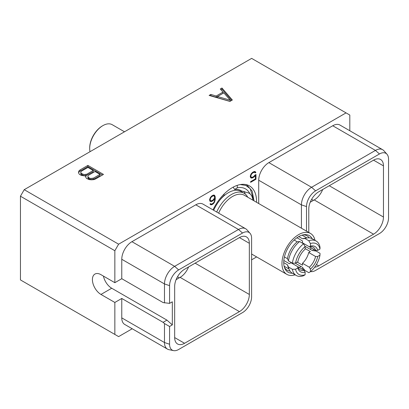 <?xml version="1.0" encoding="UTF-8"?>
<svg xmlns="http://www.w3.org/2000/svg" width="409" height="409" viewBox="0 0 409 409"><rect width="100%" height="100%" fill="white"/><g stroke="black" fill="none" stroke-linecap="round" stroke-linejoin="round"><path stroke-width="0.61" d="M24.218 189.684L118.62 244.188L346.045 112.884L251.642 58.385L24.218 189.684L20.45 196.213L20.45 279.93L118.62 336.607L132.209 328.764M251.607 259.827L256.637 256.924M114.852 334.429L114.852 302.456L121.77 298.463L121.77 317.875L164.479 342.537L169.577 344.235A12.843 7.418 120 0 0 173.569 350.615A12.843 7.418 120 0 0 178.656 349.48L242.522 312.609A12.843 7.418 120 0 0 251.607 296.873L251.607 238.283A12.843 7.418 120 0 0 250.047 233.304A12.843 7.418 120 0 0 242.522 233.038L178.656 269.909A12.843 7.418 120 0 0 169.577 285.64L169.577 303.386L172.327 301.796L172.327 324.899L166.938 320.119L111.713 288.238A12.106 6.989 60 0 1 103.441 276.101M173.569 350.615L168.948 349.675A14.366 8.298 -60 0 1 167.455 349.112L124.745 324.455A14.366 8.298 -60 0 1 121.77 317.875M118.62 244.188L114.852 250.717L114.852 282.691L121.77 278.698L121.77 259.28A14.366 8.298 -60 0 1 131.928 241.688L195.793 204.812A14.366 8.298 -60 0 1 202.976 204.101L245.691 228.764A14.366 8.298 -60 0 1 246.918 229.776L250.047 233.304M346.045 112.884L349.813 115.062L349.813 130.752M258.713 203.539L258.713 180.221A14.366 8.298 -60 0 1 268.871 162.624L332.737 125.752A14.366 8.298 -60 0 1 339.92 125.036L382.635 149.699A14.366 8.298 -60 0 1 383.862 150.711L386.991 154.239A12.843 7.418 120 0 0 379.465 153.973L315.6 190.845A12.843 7.418 120 0 0 306.52 206.576L306.52 231.141M212.992 209.889A34.284 19.796 -60 0 1 249.475 185.911A34.284 19.796 -60 0 1 256.576 201.606A34.284 19.796 -60 0 1 256.566 202.302M254.981 175.052L253.636 176.606L251.913 177.394L251.029 176.862L250.85 175.906L251.382 174.352L252.614 173.012L254.332 172.225L255.18 172.889L255.891 172.48L255.18 171.591L254.398 171.489L252.639 172.317L251.065 173.968L250.277 176.09L250.594 177.562L251.065 178.027L252.639 177.864L254.398 176.662L255.395 175.379L255.395 178.902L250.61 181.662L250.61 182.342L255.968 179.249L255.968 174.485L254.981 175.052M209.935 201.223L211.192 201.606L211.985 201.335L213.57 200.231L214.735 198.641L214.398 201.32L213.513 202.869L211.949 203.984L210.886 203.968L210.579 203.605L210.001 203.943L210.574 204.715L211.356 204.817L212.782 204.183L214.357 202.532L215.308 198.968L215.144 196.386L214.357 195.159L213.575 195.057L211.985 195.788L210.405 197.44L209.623 199.566L209.935 201.223M20.45 196.213L114.852 250.717M114.852 282.691L100.967 274.674A12.106 6.989 -120 0 0 94.919 274.076A12.106 6.989 -120 0 0 93.063 283.774A12.106 6.989 -120 0 0 100.967 294.444L111.713 288.238M114.852 302.456L100.967 294.444M229.899 101.422L232.358 100.006L221.964 88.007L220.252 88.993L222.977 92.091L216.192 96.008L210.829 94.433L209.117 95.425L229.899 101.422M86.033 175.681L85.614 176.422L85.962 177.731L86.616 178.477L89.213 179.612L91.498 179.812L93.763 179.638L95.701 178.902L103.482 174.408L87.894 165.41L80.113 169.899L78.835 171.018L78.533 172.327L78.886 173.646L79.54 174.392L81.181 175.343L84.74 175.921L86.033 175.681L85.834 177.25M210.829 94.433L210.829 95.655L210.523 95.829M216.192 96.008L216.192 97.224L210.829 95.655M222.977 92.091L222.977 93.308L216.192 97.224M221.964 88.007L221.964 89.223L220.962 89.801M231.652 100.409L221.964 89.223M229.991 101.371L217.537 97.715L217.537 96.498L223.825 92.863L230.313 100.241L217.537 96.498M230.313 100.241L230.313 101.181M78.835 171.018L78.681 172.895M80.113 169.899L80.113 171.12L78.835 172.24M87.894 165.41L87.894 166.627L80.113 171.12M102.429 175.016L87.894 166.627M99.985 174.382L99.985 175.604L93.569 179.311L92.178 179.704L89.356 179.285L87.925 178.063L87.915 176.023L88.595 175.221L95.016 171.514L99.985 174.382L93.569 178.089L93.569 179.311M85.317 175.814L84.019 175.804L81.56 174.786L80.849 173.973L80.834 171.938L81.519 171.131L87.935 167.429L93.247 170.492L86.831 174.198L84.019 174.587L81.56 173.564L81.56 174.786M93.247 170.492L93.247 171.714L85.67 175.747M93.569 178.089L90.757 178.477L89.356 178.063L87.925 176.841L87.915 176.023M92.178 178.482L92.178 179.704M90.757 178.477L90.757 179.694M89.356 178.063L89.356 179.285M88.641 177.654L88.641 178.871M87.925 176.841L87.925 178.063M82.613 174.173L82.613 175.395M81.56 173.564L80.849 172.756L80.834 171.938M80.849 172.756L80.849 173.973M86.831 174.198L86.831 175.415M85.435 174.592L85.435 175.788M84.019 174.587L84.019 175.804M121.77 278.698L163.109 302.563L169.577 303.386M121.77 259.28L164.479 283.943L164.479 302.931M121.77 298.463L163.109 322.333L164.479 323.55L169.577 326.489L169.577 344.235M169.577 326.489L172.327 324.899M174.669 337.578A14.008 8.088 120 0 0 177.567 343.989A14.008 8.088 120 0 0 184.571 343.294L174.669 337.578L174.669 286.423A14.008 8.088 120 0 1 184.571 269.265L239.434 237.588A14.008 8.088 120 0 1 246.438 236.898A14.008 8.088 120 0 1 249.342 243.309L249.342 294.465L195.134 263.166M249.342 294.465A14.008 8.088 120 0 1 239.434 311.622L184.571 343.294M163.109 322.333L166.938 320.119M164.479 323.55L164.479 342.537A14.366 8.298 -60 0 0 167.455 349.112M195.793 204.812L238.503 229.475A14.366 8.298 -60 0 1 245.691 228.764M242.522 233.038L238.503 229.475L174.643 266.346L178.656 269.909M169.577 285.64L164.479 283.943A14.366 8.298 -60 0 1 174.643 266.346L131.928 241.688M239.434 311.622L180.093 277.363A14.008 8.088 120 0 0 188.569 266.959M180.093 277.363L176.1 279.669M322.686 189.525A14.008 8.088 -60 0 1 314.214 199.929L310.216 202.235M308.785 232.45L308.785 208.989A14.008 8.088 -60 0 1 318.693 191.831L373.555 160.154A14.008 8.088 -60 0 1 380.559 159.464A14.008 8.088 -60 0 1 383.458 165.875L373.555 160.154M383.458 165.875L383.458 217.031A14.008 8.088 -60 0 1 373.555 234.188L318.693 265.86A14.008 8.088 -60 0 1 314.659 267.2M310.589 271.566A12.843 7.418 120 0 0 315.6 270.415L379.465 233.544A12.843 7.418 120 0 0 388.55 217.813L388.55 159.219A12.843 7.418 120 0 0 386.991 154.239M332.737 125.752L375.452 150.41A14.366 8.298 -60 0 1 382.635 149.699M379.465 153.973L375.452 150.41L311.586 187.281L315.6 190.845M258.713 180.221L301.428 204.878A14.366 8.298 -60 0 1 311.586 187.281L268.871 162.624M306.52 206.576L301.428 204.878L301.428 228.202M304.771 270.242A14.366 8.298 -60 0 1 304.403 270.052A14.366 8.298 -60 0 1 303.626 269.49M309.214 237.839A19.847 11.457 120 0 0 307.006 235.799A19.847 11.457 120 0 0 303.028 234.873M310.917 247.696A19.847 11.457 -60 0 1 310.6 249.526M300.845 266.423A19.847 11.457 -60 0 1 299.424 267.609M290.032 271.065A19.847 11.457 -60 0 1 287.159 270.17A19.847 11.457 -60 0 1 284.373 267.184M310.405 243.534L310.405 246.136A14.56 8.405 -60 0 1 317.716 250.359L319.971 249.055A17.659 10.194 120 0 0 310.405 243.534L308.821 240.753L304.909 238.493A19.903 11.488 -60 0 1 307.292 237.9A19.903 11.488 -60 0 1 312.22 238.744A21.15 12.214 120 0 0 304.02 234.694A21.15 12.214 120 0 0 283.728 262.542A21.15 12.214 120 0 0 284.71 268.14A21.15 12.214 120 0 0 292.317 273.212A19.903 11.488 -60 0 1 289.122 269.367A19.903 11.488 -60 0 1 288.447 267.005L292.358 269.265L295.559 269.25A17.659 10.194 120 0 0 305.124 274.771L305.124 272.169A14.56 8.405 -60 0 1 297.813 267.946L295.559 269.25M301.816 268.989A21.15 12.214 120 0 0 302.972 267.977M313.013 250.589A21.15 12.214 120 0 0 313.309 249.081M315.007 240.354A23.635 13.645 120 0 0 310.503 233.442A23.635 13.645 120 0 0 292.287 239.771A23.635 13.645 120 0 0 281.97 263.56A23.635 13.645 -60 0 0 286.867 274.378L251.607 254.02M314.756 249.914A23.635 13.645 -60 0 1 314.547 250.814M303.938 269.194A23.635 13.645 -60 0 1 303.263 269.828M295.109 274.822A23.635 13.645 -60 0 1 286.867 274.378M310.503 233.442L244.403 195.282A23.635 13.645 120 0 0 218.646 213.15M247.701 197.184A25.24 14.571 120 0 0 244.071 193.232A25.24 14.571 120 0 0 216.693 212.026M244.071 193.232L240.983 191.453A25.24 14.571 120 0 0 219.546 200.482M240.927 190.558A25.987 15.005 120 0 1 241.371 190.839L241.571 190.957A25.987 15.005 120 0 0 241.029 190.614A25.987 15.005 120 0 0 234.633 189.505L233.186 187.133M252.88 200.175A18.671 10.777 120 0 0 249.935 193.82L248.723 193.017L241.571 190.957M245.252 194.055A28.226 16.299 120 0 0 243.994 191.294M237.276 185.343L237.276 187.792L234.633 189.505M224.076 194.05L224.076 195.415A29.719 17.158 -60 0 0 213.641 210.262M245.855 184.561L247.005 185.139L252.174 191.085L253.989 200.814L250.165 188.626L245.814 185.435L240.257 184.571M249.935 193.82A29.719 17.158 120 0 0 237.276 187.792M90.021 151.693A18.671 10.777 120 0 1 89.689 148.487A18.671 10.777 -60 0 1 102.889 125.624A18.671 10.777 -60 0 1 112.224 124.699L124.5 131.79M89.689 148.487L89.689 147.879A17.924 10.348 -60 0 1 102.362 125.931L102.889 125.624M304.909 238.493L302.486 238.744L298.759 236.591M302.486 238.744A17.924 10.348 -60 0 1 304.368 238.299L307.292 237.9M319.971 255.155L317.716 256.453A14.56 8.405 -60 0 1 310.405 269.122L310.405 271.724A17.659 10.194 120 0 0 319.971 255.155L320.007 253.304L316.091 251.049L312.241 250.472L304.94 246.259M310.405 271.724L308.821 272.675L304.909 270.415L302.486 267.368L295.186 263.151M295.559 263.151L297.813 261.852A14.56 8.405 -60 0 1 305.124 249.183L305.124 246.581A17.659 10.194 120 0 0 295.559 263.151L292.358 263.171L288.447 260.911L287.45 258.687L284.424 256.939L287.45 258.687A17.924 10.348 120 0 1 297.205 241.791L294.178 240.042M283.728 262.634L287.45 264.781A17.924 10.348 120 0 0 288.008 266.637L289.122 269.367M302.486 240.932L296.965 237.747L302.486 240.932L302.486 242.828L309.352 246.791L310.405 246.136M319.971 249.055L320.007 247.21A19.903 11.488 -60 0 0 316.131 241.003L312.22 238.744M308.703 246.417L315.564 250.38L317.716 250.359M308.821 240.753A19.903 11.488 -60 0 1 316.131 241.003M305.124 248.554L310.344 251.566L308.703 252.517L315.564 256.479L317.716 256.453M297.266 262.164L302.486 265.175L302.486 263.278L309.352 267.246L310.405 269.122M283.826 260.502L289.347 263.687L290.988 262.742L304.071 270.293L305.124 272.169M292.358 269.265A19.903 11.488 -60 0 0 296.234 275.472A19.903 11.488 -60 0 0 303.544 275.722L305.124 274.771M287.45 264.781L288.447 267.005M304.071 270.293A13.068 7.546 -60 0 1 300.175 269.858A13.068 7.546 -60 0 1 297.854 266.704L297.813 267.946M305.124 246.581L303.544 243.8L299.628 241.54L297.205 241.791M292.358 263.171A19.903 11.488 -60 0 1 303.544 243.8M288.447 260.911A19.903 11.488 -60 0 1 299.628 241.54M309.352 246.791A13.068 7.546 -60 0 1 313.243 247.225A13.068 7.546 -60 0 1 315.564 250.38M302.486 263.278A13.068 7.546 120 0 0 308.703 252.517M315.564 256.479A13.068 7.546 -60 0 1 309.352 267.246M255.968 179.249L255.38 178.907M255.395 175.379L254.94 175.113M254.398 176.662L253.902 176.376M253.606 177.307L253.018 176.964M252.639 177.864L251.786 177.368M251.852 178.13L250.794 177.521L251.448 177.296M255.656 172.061L254.741 171.535M255.891 172.48L254.638 171.519M254.449 172.097L254.833 171.872M254.873 172.337L253.738 171.714M254.332 172.225L253.565 171.785M253.636 172.424L253.043 172.082M252.614 173.012L252.128 172.736M251.913 173.62L251.515 173.39M251.382 174.352L250.993 174.127M251.029 175.18L250.615 174.94M250.85 175.906L250.405 175.645M250.85 176.34L250.298 176.023M251.029 176.862L250.277 176.432M251.382 177.281L250.277 176.622M214.827 195.63L213.917 195.103M215.144 196.386L214.091 195.773L213.8 195.088M215.308 197.624L214.572 197.199M215.308 198.968L214.735 198.641M215.144 200.395L214.633 200.098M214.827 201.519L214.408 201.274M214.357 202.532L213.938 202.286M213.575 203.539L213.104 203.268M212.782 204.183L212.194 203.84M212.148 204.546L211.295 204.055M211.356 204.817L210.303 204.209L210.957 203.984M210.886 203.968L210.42 203.697M213.57 200.231L213.099 199.96M212.782 200.875L212.194 200.533M211.985 201.335L211.126 200.839M211.192 201.606L210.134 200.998L210.793 200.773M209.822 200.957L210.134 200.998M210.195 200.006L210.369 198.651L211.254 197.102L212.982 195.896L214.04 195.906L214.572 196.852L214.393 198.222L212.982 200.078L211.254 200.87L209.623 200.113L210.374 200.543L209.623 199.679M212.915 195.282L214.04 195.906M210.732 200.758L210.374 200.543M210.195 199.377L209.745 199.122M210.369 198.651L209.955 198.411M210.722 197.823L210.333 197.598M211.254 197.102L210.855 196.867M211.785 196.586L211.33 196.32M212.982 195.896L212.394 195.553M213.513 195.799L212.741 195.354M313.422 200.384L311.617 199.347M318.693 265.86L316.418 264.551M373.555 234.188L314.214 199.929M383.458 217.031L329.25 185.732M179.3 277.818L177.501 276.775M249.342 243.309L239.434 237.588M304.403 270.052L303.55 269.562M246.085 184.607L247.005 185.139M306.893 237.956L302.026 235.144M288.974 268.994L284.107 266.187M296.234 275.472L292.317 273.212"/></g></svg>
